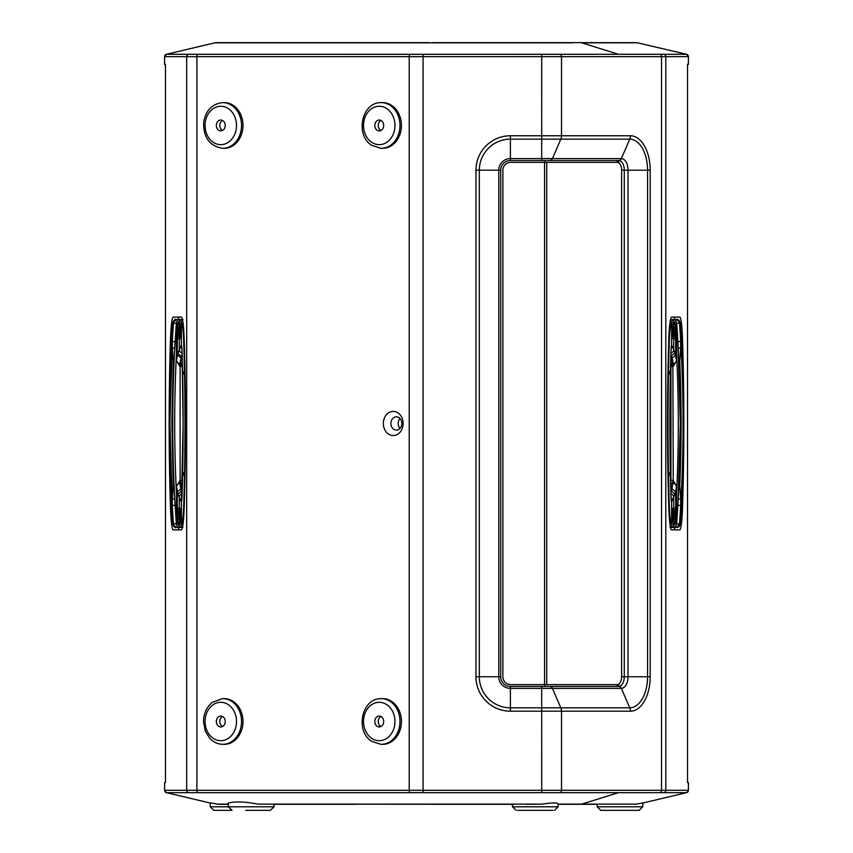<?xml version="1.0" encoding="UTF-8"?>
<svg xmlns="http://www.w3.org/2000/svg" width="853" height="853" viewBox="0 0 853 853"><rect width="100%" height="100%" fill="white"/><g stroke="black" fill="none" stroke-linecap="round" stroke-linejoin="round"><path stroke-width="1.28" d="M170.792 473.884L170.941 477.797M170.941 369.157L170.792 373.07M183.907 371.609L183.694 374.094L183.907 371.609M183.907 475.345L183.694 472.861L183.907 475.345M180.708 515.361L180.495 512.877L180.708 515.361M180.708 331.593L180.495 334.077L180.708 331.593M182.446 366.587L179.876 366.481L176.507 360.584A7.08 0.618 90 0 1 176.507 360.552A3.444 2.964 8.4 0 0 180.026 363.527L179.876 366.481M174.961 503.206L175.089 505.424L172.349 505.424L169.939 423.483L172.349 341.531L175.089 341.531L174.961 343.748M174.716 347.981L172.295 347.981L173.266 361.288L171.869 423.483L173.266 485.666L172.295 498.973L174.716 498.973M172.295 347.981L172.349 341.531M180.452 325.249C179.205 325.558 178.64 327.68 178.757 331.593C178.64 335.517 179.205 337.628 180.452 337.937M180.335 325.505A6.344 0.554 -90 0 0 179.94 331.593A6.344 0.554 -90 0 0 180.335 337.681M180.452 509.017C179.205 509.326 178.64 511.437 178.757 515.361C178.64 519.274 179.205 521.396 180.452 521.705M180.335 509.273A6.344 0.554 -90 0 0 179.94 515.361A6.344 0.554 -90 0 0 180.335 521.45M181.401 322.829L177.339 323.255L181.071 319.512L182.947 319.555L181.199 319.512M181.625 500.732L181.369 502.012L178.01 494.143L176.507 486.295A6.963 0.608 90 0 1 176.507 486.242L176.358 523.699A3.743 3.732 -90 0 0 180.09 527.442L180.079 527.442A3.743 3.732 -90 0 1 180.079 527.442L180.079 527.442A3.743 3.732 -90 0 1 180.079 527.442L177.232 527.442A3.743 3.732 -90 0 1 173.49 523.699L173.49 523.657C168.681 456.867 168.681 390.088 173.479 323.308L173.49 323.255A3.743 3.732 -90 0 1 177.221 319.512L176.219 319.512C175.302 318.638 174.033 319.886 172.402 323.266L172.402 339.718M669.52 475.345L669.306 472.861L669.52 475.345M669.52 371.609L669.306 374.094L669.52 371.609M682.208 373.07L682.059 369.157M682.059 477.797L682.208 473.884M672.729 515.361L672.505 512.877L672.729 515.361M672.729 331.593L672.505 334.077L672.729 331.593M671.375 346.233L671.631 344.943L674.99 352.811L676.493 360.659A6.963 0.608 -90 0 1 676.493 360.723L673.241 366.438L670.554 366.587M678.284 498.973L680.705 498.973L680.651 505.424L677.911 505.424L680.321 423.483L677.911 341.531L680.651 341.531L680.705 347.981L678.284 347.981M678.039 343.748L677.911 341.531M675.661 355.083L675.661 323.255L671.599 322.829M676.493 360.723L676.642 323.255L679.51 323.298C684.319 390.088 684.319 456.867 679.521 523.657L679.51 523.699A3.743 3.732 -90 0 1 675.779 527.442L672.91 527.442A3.743 3.732 -90 0 0 676.642 523.699L676.493 486.242A6.963 0.608 -90 0 1 676.493 486.295A3.327 2.858 -171.6 0 0 673.092 483.427L673.241 480.516L676.493 486.242M218.4 716.904A5.438 4.457 -90 0 0 216.513 723.013A5.438 4.457 -90 0 0 220.788 726.927A5.438 4.457 -90 0 0 223.187 726.074A5.438 4.457 -90 0 0 225.064 719.964A5.438 4.457 -90 0 0 220.788 716.051A5.438 4.457 -90 0 0 218.4 716.904M222.526 726.5A5.438 4.457 90 0 1 219.818 721.947A5.438 4.457 90 0 1 221.865 716.904A5.438 4.457 90 0 1 222.526 716.477M223.795 744.349A22.86 18.734 -90 0 0 234.319 740.777A22.86 18.734 -90 0 0 242.167 714.814A22.86 18.734 -90 0 0 223.795 698.628L222.366 698.671A22.818 18.691 90 0 1 240.717 714.835A22.818 18.691 90 0 1 232.88 740.735A22.818 18.691 90 0 1 222.366 744.306L223.795 744.349M381.366 716.712A5.438 4.457 -90 0 0 379.244 716.051A5.438 4.457 -90 0 0 374.925 720.156A5.438 4.457 -90 0 0 377.122 726.276A5.438 4.457 -90 0 0 379.244 726.927A5.438 4.457 -90 0 0 383.562 722.832A5.438 4.457 -90 0 0 381.366 716.712M380.982 726.5A5.438 4.457 90 0 1 380.587 726.276A5.438 4.457 90 0 1 378.263 721.222A5.438 4.457 90 0 1 380.982 716.477M380.822 744.306L382.24 744.349A22.86 18.734 -90 0 0 400.803 727.396A22.86 18.734 -90 0 0 391.644 701.401A22.86 18.734 -90 0 0 382.24 698.628L380.822 698.671A22.818 18.691 90 0 1 390.205 701.433A22.818 18.691 90 0 1 399.353 727.385A22.818 18.691 90 0 1 380.822 744.306L371.823 741.385C354.987 731.511 361.523 698.319 380.822 698.671M381.366 120.689A5.438 4.457 -90 0 0 379.244 120.028A5.438 4.457 -90 0 0 374.925 124.122A5.438 4.457 -90 0 0 377.122 130.242A5.438 4.457 -90 0 0 379.244 130.904A5.438 4.457 -90 0 0 383.562 126.809A5.438 4.457 -90 0 0 381.366 120.689M380.982 130.477A5.438 4.457 90 0 1 380.587 130.242A5.438 4.457 90 0 1 378.263 125.199A5.438 4.457 90 0 1 380.982 120.454M380.822 148.283L382.24 148.326A22.86 18.734 -90 0 0 400.803 131.373A22.86 18.734 -90 0 0 391.644 105.367A22.86 18.734 -90 0 0 382.24 102.605L380.822 102.648A22.818 18.691 90 0 1 390.205 105.409A22.818 18.691 90 0 1 399.353 131.362A22.818 18.691 90 0 1 380.822 148.283L371.823 145.362C354.987 135.488 361.523 102.285 380.822 102.648M225.203 126.191A5.438 4.457 -90 0 0 220.788 120.028A5.438 4.457 -90 0 0 216.374 124.73A5.438 4.457 -90 0 0 220.788 130.904A5.438 4.457 -90 0 0 225.203 126.191M222.526 130.477A5.438 4.457 90 0 1 219.839 124.73A5.438 4.457 90 0 1 222.526 120.454M222.366 148.283L223.795 148.326A22.86 18.734 -90 0 0 242.817 128.536A22.86 18.734 -90 0 0 223.795 102.605L222.366 102.648A22.818 18.691 90 0 1 241.356 128.526A22.818 18.691 90 0 1 222.366 148.283C209.55 146.002 203.323 137.408 203.686 122.491C205.658 110.613 211.885 104.002 222.366 102.648M638.822 810.35L600.736 810.35L597.111 806.789L642.757 806.789L639.132 810.35M228.337 804.304L218.336 804.304L210.169 802.844L210.243 806.789L274.016 806.789L270.39 810.35L245.76 810.35M228.305 803.014L232.826 802.225C239.49 801.532 247.828 802.172 257.819 804.123L542.252 804.123C552.648 802.566 557.958 802.566 558.161 804.123L636.263 804.123L642.458 803.014M553.043 810.35L517.579 810.35M185.496 423.483A242.401 21.122 -90 0 0 184.184 339.462A34.248 2.985 -90 0 0 181.39 317.092L173.276 317.092A34.408 2.996 -90 0 0 170.461 339.611A242.455 21.133 -90 0 0 170.472 507.514A34.248 2.985 -90 0 0 173.276 529.862L181.39 529.862A34.248 2.985 -90 0 0 184.184 507.492A242.401 21.122 -90 0 0 185.496 423.483M683.839 423.483A242.401 21.122 90 0 0 682.528 339.462A34.248 2.985 90 0 0 679.724 317.092L671.61 317.092A34.408 2.996 90 0 0 668.795 339.611A242.455 21.133 90 0 0 668.816 507.514A34.248 2.985 90 0 0 671.61 529.862L679.724 529.862A34.248 2.985 90 0 0 682.528 507.492A242.401 21.122 90 0 0 683.839 423.483M233.061 42.65L245.152 42.65M383.338 423.483A12.091 9.905 -90 0 0 393.233 435.563A12.091 9.905 -90 0 0 403.138 423.483A12.091 9.905 -90 0 0 393.233 411.391A12.091 9.905 -90 0 0 383.338 423.483M390.909 423.483A6.653 5.449 -90 0 0 396.357 430.125A6.653 5.449 -90 0 0 401.806 423.483A6.653 5.449 -90 0 0 396.357 416.829A6.653 5.449 -90 0 0 390.909 423.483M399.993 418.535A6.653 5.449 -90 0 0 398.191 423.483A6.653 5.449 -90 0 0 399.993 428.419M572.683 42.831L214.86 42.831L166.463 54.283L686.537 54.293M216.267 42.65L215.02 42.789M199.698 54.283L188.332 54.283M187.756 54.283L177.019 54.283M686.537 792.672L166.463 792.672L164.565 790.294L688.435 790.294L688.435 782.542L687.539 782.542L687.539 64.412L688.382 64.412L688.382 56.639L164.565 56.661L164.565 64.412L165.461 64.412L165.461 782.542L164.618 782.542L164.618 790.315A2.42 2.41 -77 0 0 166.474 792.672M642.821 803.025L686.526 792.672A2.42 2.41 -103 0 0 688.382 790.315L688.382 782.542M658.729 792.672L667.067 792.672M379.532 792.672L395.067 792.672M544.843 684.618L544.843 686.43M559.995 54.283A2.42 1.983 89.4 0 1 561.509 56.629L561.509 135.766L630.431 135.766A34.44 19.747 -90 0 1 650.189 170.195L650.189 676.76A34.44 19.747 -90 0 1 630.431 711.189L561.509 711.189A7.25 5.939 90 0 0 560.826 707.819L552.435 688.371L510.393 688.371L510.393 707.819L629.749 707.819A31.06 17.817 90 0 0 647.566 676.76L647.566 170.195A31.06 17.817 90 0 0 629.749 139.146L621.368 158.583A11.611 6.664 -90 0 1 628.021 170.195L621.624 170.195A7.858 4.51 90 0 0 617.114 162.337L510.734 162.337A7.858 7.858 0 0 0 502.875 170.195L502.875 676.76A7.858 7.858 0 0 0 510.734 684.618L617.114 684.618A7.858 4.51 90 0 0 621.624 676.76L624.279 676.76L624.279 170.195A9.671 5.545 90 0 0 618.734 160.524L510.393 160.524A9.671 9.671 0 0 0 500.722 170.195L500.722 676.76A9.671 9.671 0 0 0 510.393 686.43L615.578 686.43A9.671 5.545 90 0 0 619.747 683.125M619.747 163.829A9.671 5.545 90 0 0 615.578 160.524L544.843 160.524L544.843 162.337M554.503 810.35L558.129 806.789L512.482 806.789L512.44 804.304L257.819 804.123M274.016 806.789L274.058 804.304L356.981 804.304M597.431 804.304L557.947 804.304M514.188 804.304L432.599 804.304M542.252 804.123L525.97 804.304M216.737 804.123L228.327 804.123M177.019 792.672L187.948 792.672M634.664 804.304L636.263 804.123M164.565 790.294L164.618 782.542M688.435 56.661L688.382 56.639A2.42 2.41 103 0 0 686.526 54.283L688.435 56.661L688.382 64.412M561.274 54.283L512.781 54.283M424.965 54.283L423.184 54.283M664.167 54.283L658.729 54.283M655.989 54.283L652.812 54.283M236.622 42.65L430.061 42.65M530.907 42.65L636.679 42.65M607.848 42.65L617.593 42.65M432.599 42.65L530.31 42.65M216.321 42.65L234.372 42.65M637.98 42.789L581.735 42.831L618.414 54.283M544.843 160.524L541.698 160.524L541.698 139.146L510.393 139.146A31.06 31.06 0 0 0 479.333 170.195L479.333 676.76A31.06 31.06 0 0 0 510.393 707.819L510.393 711.189A34.44 34.44 0 0 1 475.953 676.76L475.953 170.195A34.44 34.44 0 0 1 510.393 135.766L541.698 135.766L541.719 54.283M549.812 686.43L618.734 686.43A9.671 5.545 90 0 0 624.279 676.76L628.021 676.76A11.611 6.664 -90 0 1 621.368 688.371L552.435 688.371A3.625 2.975 -90 0 0 549.812 686.43M674.808 319.502A34.248 2.985 90 0 0 673.71 317.092M671.61 529.862L673.71 529.862A34.248 2.985 90 0 0 674.808 527.453M178.192 527.453A34.248 2.985 -90 0 0 179.29 529.862L181.39 529.862M179.29 317.092A34.408 2.996 -90 0 0 178.192 319.502M230.886 810.35L213.868 810.35L210.243 806.789M256.636 810.35L266.594 810.35M621.624 170.195L621.624 676.76M673.625 522.91C671.396 522.548 671.386 508.185 673.625 507.802L673.678 507.802C676.258 507.045 676.248 523.689 673.678 522.921L673.625 522.91A1.205 1.141 -85.5 0 0 672.814 521.748M673.625 507.802A1.205 1.141 85.5 0 1 672.814 508.964A1.205 1.141 -91.1 0 0 673.678 507.802L673.678 496.638A3.327 2.708 -149.6 0 0 670.916 493.887M672.548 521.705C674.894 522.271 674.904 508.463 672.548 509.017M680.598 520.106L680.598 523.689C679.361 526.706 678.082 527.954 676.781 527.442L680.065 523.657M680.598 336.349L680.598 339.718M673.625 339.153C671.396 338.79 671.386 324.417 673.625 324.044L673.678 324.044C676.258 323.276 676.248 339.921 673.678 339.153L673.625 339.153A1.205 1.141 -85.5 0 0 672.814 337.991M673.625 324.044A1.205 1.141 85.5 0 1 672.814 325.206A1.205 1.141 -91.1 0 0 673.678 324.044L673.678 323.298A3.743 3.529 -91.5 0 0 670.49 319.566M672.548 337.937C674.894 338.502 674.904 324.694 672.548 325.249M675.661 355.104L672.26 357.961L671.631 356.117L672.889 366.651L673.241 480.516M672.804 337.969A1.205 1.141 91.1 0 1 673.678 339.153L673.678 350.316A3.327 2.708 149.6 0 1 670.916 353.067M671.919 345.689A3.327 2.836 166.1 0 1 671.247 347.256M671.919 527.442L670.053 527.399L671.929 527.442L675.661 523.699L675.661 491.85L671.631 502.012L671.375 500.732M671.919 501.265A3.327 2.836 -166.1 0 0 671.247 499.698M671.631 490.838L672.729 483.427L670.885 492.671M676.493 486.295L675.661 491.872L672.26 488.993M671.599 524.126L679.5 523.763A1388.172 1382.884 -90 0 0 679.5 323.191A3.743 3.732 -90 0 0 675.768 319.512L672.921 319.512A3.743 3.732 -90 0 0 672.91 319.512L671.801 319.512M671.929 527.442L672.91 527.442A3.743 3.732 -90 0 0 672.921 527.442L672.921 527.442A3.743 3.732 -90 0 0 672.921 527.442L672.921 527.442A3.743 3.732 -90 0 0 676.653 523.763A1388.172 1382.884 90 0 0 676.653 323.191A3.743 3.732 -90 0 0 672.921 319.512L672.91 319.512A3.743 3.732 -90 0 1 676.642 323.255L675.661 323.255L671.929 319.512M680.491 508.996L680.491 523.699L679.5 523.763A3.743 3.732 -90 0 1 675.768 527.442L676.781 527.442M680.065 323.298L679.51 323.255A3.743 3.732 -90 0 0 675.779 319.512L676.781 319.512C677.698 318.638 678.967 319.886 680.598 323.266L680.598 326.848M680.491 337.959L680.491 323.255L676.781 319.512M671.631 344.943L671.631 323.34M671.631 523.614L671.631 502.012M672.665 521.45A6.344 0.554 90 0 0 673.06 515.361A6.344 0.554 90 0 0 672.665 509.273M672.665 337.681A6.344 0.554 90 0 0 673.06 331.593A6.344 0.554 90 0 0 672.665 325.505M677.911 505.424L678.039 503.206M680.705 498.973L679.734 485.666C681.6 444.21 681.6 402.744 679.734 361.288L680.705 347.981M680.651 341.531C683.871 396.165 683.871 450.789 680.651 505.424M679.734 485.666L679.02 483.736M679.02 363.218L679.734 361.288M670.554 480.367L672.889 480.303L672.729 483.427L670.629 483.406M676.109 527.442L670.511 527.453M668.763 505.989A3.625 1.258 -1.8 0 0 669.306 505.413A28.202 2.463 90 0 0 671.61 523.827A3.625 3.615 90 0 1 670.341 526.589M670.938 494.996A215.201 18.755 -90 0 1 670.938 351.958A3.625 1.205 1.8 0 1 670.948 352.076L670.948 494.889L671.61 502.236A11.484 1.002 -90 0 1 670.938 494.996A3.625 1.205 -1.8 0 0 670.948 494.889A3.625 1.205 -1.8 0 0 670.938 494.783M671.61 523.827L671.61 502.236M676.109 319.502A3.625 3.615 90 0 1 676.333 319.512L670.511 319.502M670.341 320.365A3.625 3.615 90 0 1 671.61 323.138A28.362 2.474 90 0 0 669.296 341.701A236.409 20.6 90 0 0 669.306 505.413M670.938 351.958A11.484 1.002 -90 0 1 671.61 344.708L671.61 323.138M671.61 344.708L670.948 352.076M172.402 507.236L172.402 523.689C174.033 527.069 175.302 528.327 176.219 527.442L172.509 523.699L172.509 508.996M179.375 507.802C181.604 508.164 181.614 522.537 179.375 522.91L179.322 522.921C176.742 523.678 176.752 507.034 179.322 507.802L179.375 507.802A1.205 1.141 94.5 0 0 180.186 508.964A1.205 1.141 -88.9 0 1 179.322 507.802L179.322 496.638A3.327 2.708 -30.4 0 1 182.084 493.887M179.375 522.91A1.205 1.141 -94.5 0 1 180.186 521.748M179.375 324.044C181.604 324.407 181.614 338.769 179.375 339.153L179.322 339.153C176.742 339.91 176.752 323.266 179.322 324.044L179.375 324.044A1.205 1.141 94.5 0 0 180.186 325.206A1.205 1.141 -88.9 0 1 179.322 324.044L179.322 323.298A3.743 3.529 -88.5 0 1 182.499 319.566M179.375 339.153A1.205 1.141 -94.5 0 1 180.186 337.991M176.507 486.242L180.111 480.303L180.111 366.651L181.252 356.277L180.026 363.527L182.371 363.549M181.081 527.442L182.947 527.399L181.071 527.442L177.339 523.699L177.339 491.872L180.74 488.993L181.348 491.285L180.111 480.303L182.446 480.367M181.081 501.265A3.327 2.836 -13.9 0 1 181.753 499.698M172.509 337.959L172.509 323.255L177.339 323.255L177.339 354.965L181.369 344.815L181.593 346.051M181.071 345.582A3.444 2.932 14.1 0 0 181.753 347.171M180.196 337.969A1.205 1.141 88.9 0 0 179.322 339.153L179.322 350.188A3.444 2.804 30.4 0 0 182.084 353.014M176.507 360.552L177.339 354.944L180.857 357.929M182.499 527.389A3.743 3.529 -91.5 0 1 179.322 523.657L173.5 523.763A3.743 3.732 -90 0 0 177.232 527.442L176.219 527.442M172.935 523.657L173.5 523.763A1388.172 1382.884 90 0 1 173.5 323.191A3.743 3.732 -90 0 1 177.232 319.512L180.079 319.512A3.743 3.732 -90 0 1 180.09 319.512L180.079 319.512A3.743 3.732 -90 0 0 176.358 323.255L176.507 360.584M180.196 521.737A1.205 1.141 88.9 0 0 179.322 522.921L179.322 523.657L181.401 524.126M172.935 323.298L176.219 319.512M181.369 323.34L181.369 344.815M181.369 502.012L181.369 523.614M172.349 505.424L172.295 498.973M175.089 341.531C171.879 396.165 171.879 450.789 175.089 505.424M173.266 485.666L173.98 483.736M173.98 363.218L173.266 361.288M182.371 483.406L179.908 483.427L180.74 488.993M176.891 527.442L182.489 527.453M182.062 494.783A3.625 1.205 1.8 0 0 182.052 494.889A3.625 1.205 1.8 0 0 182.062 494.996A11.484 1.002 90 0 1 181.39 502.236L181.39 523.827A3.625 3.615 90 0 0 182.659 526.589M181.39 502.236L183.118 423.44A215.201 18.755 90 0 1 182.062 494.996M182.659 320.365A3.625 3.615 90 0 0 181.39 323.138L181.39 344.708A11.484 1.002 90 0 1 182.062 351.958A215.201 18.755 90 0 1 183.128 423.44L182.052 352.076A3.625 1.205 -1.8 0 1 182.062 351.958M182.052 352.076L181.39 344.708M176.891 319.502A3.625 3.615 90 0 0 176.667 319.512L182.489 319.502M181.39 523.827A28.202 2.463 -90 0 0 183.694 505.392A236.356 20.6 -90 0 0 184.973 423.483A236.356 20.6 -90 0 0 183.694 341.563A3.625 1.248 -1.8 0 1 184.237 340.987M181.273 366.555A3.508 0.544 90 0 1 181.54 363.538M181.486 322.285A3.743 3.732 90 0 0 181.337 323.34M680.598 521.972A28.202 2.463 90 0 0 682.037 505.392A236.356 20.6 90 0 0 683.306 423.483A236.356 20.6 90 0 0 682.037 341.563A3.625 1.248 -1.8 0 0 682.048 341.445A3.625 1.248 -1.8 0 0 682.027 341.328M670.629 363.549L673.092 363.527L672.26 357.961M671.727 366.555A3.508 0.544 90 0 0 671.46 363.538M671.514 322.285A3.743 3.732 90 0 1 671.663 323.34M229.233 737.674A19.192 15.727 -90 0 0 234.053 711.178A19.192 15.727 -90 0 0 212.344 705.303A19.192 15.727 -90 0 0 207.524 731.799A19.192 15.727 -90 0 0 229.233 737.674M371.737 738.357A19.192 15.727 -90 0 0 393.062 730.648A19.192 15.727 -90 0 0 386.75 704.621A19.192 15.727 -90 0 0 365.425 712.33A19.192 15.727 -90 0 0 371.737 738.357M371.737 142.334A19.192 15.727 -90 0 0 393.062 134.625A19.192 15.727 -90 0 0 386.75 108.598A19.192 15.727 -90 0 0 365.425 116.307A19.192 15.727 -90 0 0 371.737 142.334M205.21 122.885A19.192 15.727 -90 0 0 218.677 144.488A19.192 15.727 -90 0 0 236.366 128.046A19.192 15.727 -90 0 0 222.9 106.444A19.192 15.727 -90 0 0 205.21 122.885M681.973 339.462L682.528 339.462M618.414 792.672L581.735 804.123M197.949 54.283A2.42 1.386 89.6 0 0 196.904 56.629L196.904 790.326A2.42 1.386 -89.6 0 0 197.949 792.672M410.261 792.672A2.42 1.386 -90.3 0 1 409.205 790.326L409.205 56.629A2.42 1.386 90.3 0 1 410.261 54.283M541.719 792.672L541.698 711.189L561.509 711.189L561.509 790.326A2.42 1.983 -89.4 0 1 559.995 792.672M188.524 792.672A2.42 2.41 -93.8 0 1 186.69 790.326L186.69 56.629A2.42 2.41 93.8 0 1 188.524 54.283M423.067 792.672L423.067 54.283M660.019 792.672A2.42 1.983 -90.3 0 0 661.523 790.326L661.523 56.629A2.42 1.983 90.3 0 0 660.019 54.283M663.975 792.672A2.42 2.41 -87.8 0 0 665.798 790.326L665.798 56.629A2.42 2.41 87.8 0 0 663.975 54.283M166.474 54.283A2.42 2.41 77 0 0 164.618 56.639L164.618 64.412M541.698 686.43L541.698 711.189L510.393 711.189M630.431 135.766A7.25 5.939 90 0 1 629.749 139.146L541.698 139.146L541.698 135.766L561.509 135.766A7.25 5.939 90 0 1 560.826 139.146L552.435 158.583L621.368 158.583A3.625 2.975 -90 0 1 618.734 160.524M475.953 170.195L500.722 170.195A9.671 9.671 0 0 1 510.393 160.524L510.393 158.583A11.611 11.611 0 0 0 498.781 170.195L498.781 676.76L500.722 676.76A9.671 9.671 0 0 0 510.393 686.43L510.393 688.371A11.611 11.611 0 0 1 498.781 676.76L475.953 676.76M510.393 135.766L510.393 158.583L552.435 158.583A3.625 2.975 -90 0 1 549.812 160.524M650.189 170.195L628.021 170.195L628.021 676.76L650.189 676.76M630.431 711.189A7.25 5.939 90 0 0 629.749 707.819L621.368 688.371A3.625 2.975 -90 0 0 618.734 686.43M681.973 507.492L682.528 507.492M171.026 507.514L170.472 507.514M171.016 339.611L170.461 339.611M546.741 162.337L546.741 684.618M544.566 162.337L544.566 684.618M672.804 521.737A1.205 1.141 91.1 0 1 673.678 522.921L673.678 523.657A3.743 3.529 -88.5 0 1 670.501 527.389M676.493 360.659A3.327 2.858 171.6 0 1 673.092 363.527L673.241 366.438M674.99 352.811L671.652 355.68M671.631 356.117L670.885 354.283M674.99 494.143L671.652 491.285M676.493 494.367A1386.36 1381.082 -90 0 0 676.493 352.588M679.777 485.933L678.924 485.933M679.777 361.022L678.924 361.022M679.127 481.369L679.223 478.896M679.223 368.059L679.127 365.596M682.037 341.563A28.202 2.463 90 0 0 680.598 324.982M668.752 341.125A3.625 1.248 1.8 0 1 669.296 341.701M176.507 486.295A3.327 2.858 -8.4 0 1 179.908 483.427L179.759 480.516M178.01 494.143L181.348 491.285M181.369 490.838L182.115 492.671M182.126 354.507L181.241 356.949M177.776 353.313L181.252 356.277M181.071 527.442L180.09 527.442A3.743 3.732 -90 0 1 176.347 523.763A1388.172 1382.884 -90 0 1 176.347 323.191A3.743 3.732 -90 0 1 180.079 319.512L181.071 319.512M176.507 352.588A1386.36 1381.082 90 0 0 176.507 494.367M174.076 485.933L173.223 485.933M174.076 361.022L173.223 361.022M173.777 478.896L173.873 481.369M173.873 365.596L173.777 368.059M173.777 365.596L173.777 368.101M183.694 341.563A28.202 2.463 -90 0 0 181.39 323.138M183.694 505.392A3.625 1.248 1.8 0 0 184.237 505.968M170.963 341.467A3.625 1.248 1.8 0 0 170.941 341.584A3.625 1.248 1.8 0 0 170.952 341.701A236.409 20.6 -90 0 0 170.973 505.413A28.202 2.463 -90 0 0 172.402 521.972M172.402 324.972A28.362 2.474 -90 0 0 170.952 341.701M680.598 522.431L682.048 505.509L683.328 423.483L682.048 341.445L680.598 324.524M677.986 504.315L680.331 423.483L677.986 342.639M222.366 698.671L212.194 702.435C206.469 707.222 203.579 713.694 203.526 721.862L205.36 731.234L209.763 738.303C213.303 742.078 217.504 744.072 222.366 744.306M597.111 806.789L597.068 804.304M232.005 810.35L228.38 806.789L228.316 803.014M210.179 803.025L166.463 792.672M686.526 792.672L688.435 790.294M166.463 54.283L164.565 56.661M686.526 54.283L636.733 42.65M558.129 806.789L558.182 803.984M512.482 806.789L516.108 810.35M642.757 806.789L642.831 802.844M672.59 521.705L672.59 509.006M672.59 337.948L672.59 325.249M680.598 507.236L680.598 510.606M679.223 481.369L679.223 478.853M679.223 368.101L679.223 365.596M172.402 510.606L172.402 520.106M180.409 509.006L180.409 521.705M180.409 325.249L180.409 337.948M172.402 326.848L172.402 336.349M175.014 504.315C171.89 450.427 171.89 396.528 175.014 342.639M173.777 478.853L173.777 481.369M172.402 522.431L170.952 505.53C169.257 450.896 169.246 396.25 170.941 341.584L172.402 324.513"/></g></svg>
